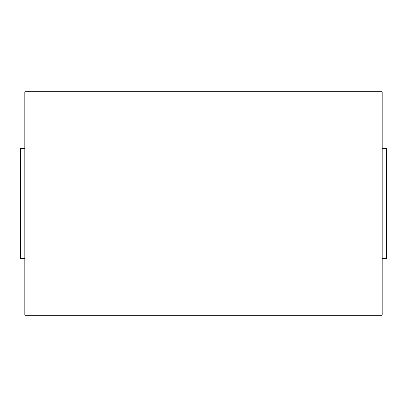 <?xml version="1.0" encoding="UTF-8"?>
<svg xmlns="http://www.w3.org/2000/svg" width="407" height="407" viewBox="0 0 407 407"><rect width="100%" height="100%" fill="white"/><g stroke="black" fill="none" stroke-linecap="round" stroke-linejoin="round"><path stroke-width="0.31" stroke-dasharray="2.04 1.53" d="M382.183 315.176L382.183 91.824M386.65 258.221L386.65 148.779M20.35 258.221L20.35 148.779M24.817 315.176L24.817 91.824M24.817 203.5L24.817 148.779L24.817 203.5M20.35 203.5L20.35 244.821L20.35 203.5M20.35 162.179L386.65 162.179M20.35 244.821L386.65 244.821"/><path stroke-width="0.61" d="M382.183 148.779L386.65 148.779L386.65 258.221L382.183 258.221M24.817 148.779L20.35 148.779L20.35 258.221L24.817 258.221M24.817 203.5L24.817 315.176L382.183 315.176L382.183 91.824L24.817 91.824L24.817 203.5"/></g></svg>
